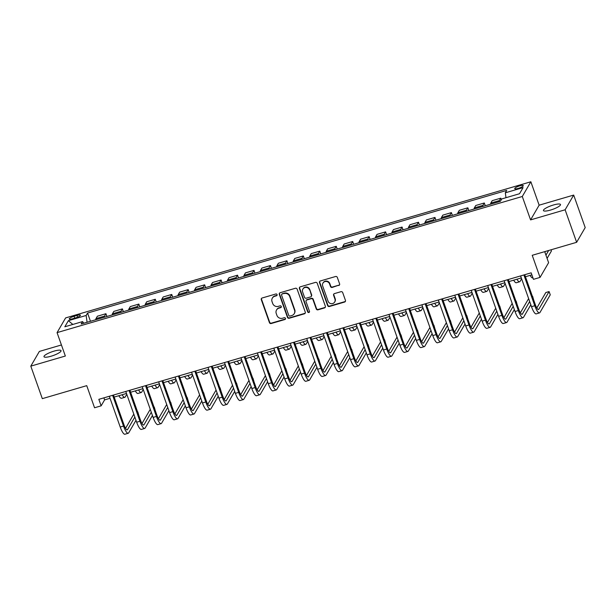 <?xml version="1.0" encoding="UTF-8"?>
<svg xmlns="http://www.w3.org/2000/svg" width="616" height="616" viewBox="0 0 616 616"><rect width="100%" height="100%" fill="white"/><g stroke="black" fill="none" stroke-linecap="round" stroke-linejoin="round"><path stroke-width="0.92" d="M277.077 294.61A0.97 0.916 -149.8 0 0 275.86 293.986L262.131 297.998A1.386 1.309 -149.8 0 0 261.292 299.653L269.431 322.63A1.386 1.309 -149.8 0 0 271.171 323.531L284.9 319.512A0.97 0.916 -149.8 0 0 285.485 318.356A0.97 0.916 -149.8 0 0 284.261 317.725L282.49 318.241A4.443 4.197 -149.8 0 1 276.907 315.369L276.23 313.452A4.443 4.197 -149.8 0 1 278.917 308.162L280.696 307.638A0.97 0.916 -149.8 0 0 281.281 306.483A0.97 0.916 -149.8 0 0 280.057 305.852L278.286 306.375A4.443 4.197 -149.8 0 1 272.703 303.495L272.026 301.586A4.443 4.197 -149.8 0 1 274.713 296.288L276.492 295.772A0.97 0.916 -149.8 0 0 277.077 294.61M553.453 204.989A9.047 1.963 -19.5 0 0 543.443 210.556A9.047 1.963 -19.5 0 0 550.488 210.079A9.047 1.963 -19.5 0 0 560.498 204.512A9.047 1.963 -19.5 0 0 553.453 204.989M54 351.135A9.047 1.963 -19.5 0 0 43.99 356.702A9.047 1.963 -19.5 0 0 51.036 356.233A9.047 1.963 -19.5 0 0 61.046 350.666A9.047 1.963 -19.5 0 0 54 351.135M519.742 185.847A4.52 0.986 -19.5 0 0 514.737 188.635A4.52 0.986 -19.5 0 0 518.264 188.396A4.52 0.986 -19.5 0 0 523.269 185.616A4.52 0.986 -19.5 0 0 519.742 185.847M338.754 285.508A1.386 1.309 -149.8 0 0 339.601 283.853L337.314 277.408A1.386 1.309 -149.8 0 0 335.574 276.507L320.328 280.973A1.386 1.309 -149.8 0 0 319.488 282.621L327.627 305.598A1.386 1.309 -149.8 0 0 329.368 306.499L344.614 302.04A1.386 1.309 -149.8 0 0 345.453 300.385L342.696 292.6A1.386 1.309 -149.8 0 0 340.948 291.699L334.426 293.609A1.386 1.309 -149.8 0 0 333.587 295.264L334.95 299.122A3.711 3.511 -149.8 0 1 331.192 303.665A3.711 3.511 -149.8 0 1 328.043 301.147L322.684 286.017A3.711 3.511 -149.8 0 1 326.449 281.481A3.711 3.511 -149.8 0 1 329.599 283.999L330.492 286.517A1.386 1.309 -149.8 0 0 332.232 287.418L338.993 285.108A1.386 1.309 -149.8 0 0 339.601 284.723M61.431 344.968L39.362 351.428L30.8 366.143L42.312 398.652L86.733 385.655L94.556 407.769L101.139 405.836L98.837 399.337L531.169 272.826L533.471 279.333L540.047 277.408L548.61 262.685L544.698 251.644M565.126 209.786L573.688 195.072L539.139 205.182L530.576 219.897L565.126 209.786L576.638 242.304L532.224 255.301L540.047 277.408M530.576 219.897L522.291 196.489L57.057 332.625L65.619 317.91L530.853 181.774L522.291 196.489M30.8 366.143L65.35 356.033L57.057 332.625M297.135 289.166A1.386 1.309 -149.8 0 0 295.395 288.265L280.149 292.723A1.386 1.309 -149.8 0 0 279.31 294.379L287.449 317.356A1.386 1.309 -149.8 0 0 289.189 318.256L304.435 313.798A1.386 1.309 -149.8 0 0 305.274 312.143L297.135 289.166M300.238 286.848L315.484 282.39A1.386 1.309 -149.8 0 1 317.225 283.283L325.364 306.26A1.386 1.309 -149.8 0 1 324.524 307.915L318.002 309.825A1.386 1.309 -149.8 0 1 316.254 308.924L312.959 299.607A1.386 1.309 -149.8 0 0 311.211 298.714L306.884 299.977A1.386 1.309 -149.8 0 0 306.044 301.632L309.478 311.334A0.97 0.916 -149.8 0 1 308.493 312.52A0.97 0.916 -149.8 0 1 307.669 311.865L299.399 288.504A1.386 1.309 -149.8 0 1 300.238 286.848M573.688 195.072L585.2 227.581L576.638 242.304M72.665 318.757L75.56 317.91A4.381 0.955 -19.5 0 0 80.403 315.207A4.381 0.955 -19.5 0 0 76.992 315.438L74.097 316.285A4.381 0.955 -19.5 0 0 69.254 318.98A4.381 0.955 -19.5 0 0 72.665 318.757M83.838 323.223L82.59 321.59L81.189 324.001L500.354 201.34L501.755 198.937L519.527 193.732L523.084 187.611L505.32 192.808L506.722 190.406L87.549 313.059L86.155 315.469L87.072 322.276M82.59 321.59L64.819 326.788L68.384 320.666L86.155 315.469M539.139 205.182L530.853 181.774M101.139 405.836L104.612 399.876L110.033 398.283M114.168 397.074L126.488 393.47M130.623 392.261L142.935 388.658M147.07 387.449L159.39 383.845M163.525 382.636L175.837 379.033M179.972 377.824L192.292 374.22M196.427 373.003L208.739 369.4M212.874 368.191L225.194 364.587M229.329 363.378L241.641 359.775M245.776 358.566L258.096 354.962M262.231 353.753L274.543 350.15M278.678 348.941L290.998 345.33M295.133 344.121L307.446 340.517M311.58 339.308L323.9 335.705M328.035 334.496L340.348 330.892M344.483 329.683L356.803 326.08M360.93 324.871L373.25 321.267M377.385 320.058L389.705 316.447M393.832 315.238L406.152 311.634M410.287 310.425L422.607 306.822M426.734 305.613L439.054 302.009M443.189 300.8L455.509 297.197M459.636 295.988L471.956 292.384M476.091 291.168L488.411 287.564M492.538 286.355L504.858 282.752M508.993 281.543L521.305 277.939M525.44 276.73L531.878 274.844M87.072 322.26L83.83 323.207M103.896 397.859L104.612 399.876M90.467 321.283L87.549 313.059M106.915 316.47L105.937 313.706L97.382 316.208L95.981 318.618A5.652 1.371 73.7 0 0 95.765 319.735M123.362 311.658L122.384 308.893L113.837 311.396L112.435 313.806A5.652 1.371 73.7 0 0 112.212 314.922M139.817 306.845L138.839 304.081L130.284 306.583L128.883 308.993A5.652 1.371 73.7 0 0 128.667 310.102M156.264 302.033L155.286 299.268L146.731 301.771L145.338 304.173A5.652 1.371 73.7 0 0 145.114 305.29M172.719 297.212L171.741 294.456L163.186 296.958L161.785 299.361A5.652 1.371 73.7 0 0 161.569 300.477M189.166 292.4L188.188 289.635L179.633 292.146L178.24 294.548A5.652 1.371 73.7 0 0 178.016 295.665M205.621 287.587L204.643 284.823L196.088 287.325L194.687 289.736A5.652 1.371 73.7 0 0 194.471 290.852M222.068 282.775L221.09 280.01L212.535 282.513L211.142 284.923A5.652 1.371 73.7 0 0 210.918 286.04M238.523 277.962L237.545 275.198L228.99 277.7L227.589 280.111A5.652 1.371 73.7 0 0 227.373 281.219M254.97 273.142L253.992 270.385L245.438 272.888L244.044 275.29A5.652 1.371 73.7 0 0 243.82 276.407M271.425 268.33L270.447 265.573L261.892 268.075L260.491 270.478A5.652 1.371 73.7 0 0 260.275 271.594M287.872 263.517L286.894 260.753L278.34 263.263L276.946 265.665A5.652 1.371 73.7 0 0 276.723 266.782M304.327 258.705L303.349 255.94L294.795 258.443L293.393 260.853A5.652 1.371 73.7 0 0 293.178 261.969M320.774 253.892L319.796 251.128L311.242 253.63L309.84 256.04A5.652 1.371 73.7 0 0 309.625 257.149M337.229 249.08L336.251 246.315L327.697 248.818L326.295 251.22A5.652 1.371 73.7 0 0 326.08 252.337M353.676 244.259L352.699 241.503L344.144 244.005L342.742 246.408A5.652 1.371 73.7 0 0 342.527 247.524M370.131 239.447L369.153 236.69L360.599 239.193L359.197 241.595A5.652 1.371 73.7 0 0 358.982 242.712M386.579 234.634L385.601 231.87L377.046 234.373L375.645 236.783A5.652 1.371 73.7 0 0 375.429 237.899M403.033 229.822L402.055 227.058L393.501 229.56L392.099 231.97A5.652 1.371 73.7 0 0 391.884 233.087M419.481 225.009L418.503 222.245L409.948 224.748L408.547 227.158A5.652 1.371 73.7 0 0 408.331 228.267M435.935 220.189L434.958 217.433L426.403 219.935L425.002 222.338A5.652 1.371 73.7 0 0 424.786 223.454M452.383 215.377L451.405 212.62L442.85 215.123L441.449 217.525A5.652 1.371 73.7 0 0 441.233 218.642M468.838 210.564L467.86 207.8L459.305 210.31L457.904 212.713A5.652 1.371 73.7 0 0 457.688 213.829M485.285 205.752L484.307 202.987L475.752 205.49L474.351 207.9A5.652 1.371 73.7 0 0 474.135 209.017M501.301 199.715L500.762 198.175L492.207 200.677L490.806 203.088A5.652 1.371 73.7 0 0 490.59 204.196M105.937 313.706L104.535 316.116A5.652 1.371 73.7 0 0 104.32 317.232M122.384 308.893L120.99 311.303A5.652 1.371 73.7 0 0 120.767 312.42M138.839 304.081L137.437 306.491A5.652 1.371 73.7 0 0 137.222 307.6M155.286 299.268L153.892 301.671A5.652 1.371 73.7 0 0 153.669 302.787M171.741 294.456L170.339 296.858A5.652 1.371 73.7 0 0 170.124 297.975M188.188 289.635L186.794 292.046A5.652 1.371 73.7 0 0 186.571 293.162M204.643 284.823L203.242 287.233A5.652 1.371 73.7 0 0 203.026 288.35M221.09 280.01L219.696 282.421A5.652 1.371 73.7 0 0 219.473 283.529M237.545 275.198L236.144 277.6A5.652 1.371 73.7 0 0 235.928 278.717M253.992 270.385L252.599 272.788A5.652 1.371 73.7 0 0 252.375 273.904M270.447 265.573L269.046 267.975A5.652 1.371 73.7 0 0 268.83 269.092M286.894 260.753L285.493 263.163A5.652 1.371 73.7 0 0 285.277 264.279M303.349 255.94L301.948 258.35A5.652 1.371 73.7 0 0 301.732 259.467M319.796 251.128L318.395 253.538A5.652 1.371 73.7 0 0 318.179 254.647M336.251 246.315L334.85 248.718A5.652 1.371 73.7 0 0 334.634 249.834M352.699 241.503L351.297 243.905A5.652 1.371 73.7 0 0 351.082 245.022M369.153 236.69L367.752 239.093A5.652 1.371 73.7 0 0 367.536 240.209M385.601 231.87L384.199 234.28A5.652 1.371 73.7 0 0 383.984 235.397M402.055 227.058L400.654 229.468A5.652 1.371 73.7 0 0 400.438 230.577M418.503 222.245L417.101 224.648A5.652 1.371 73.7 0 0 416.886 225.764M434.958 217.433L433.556 219.835A5.652 1.371 73.7 0 0 433.341 220.952M451.405 212.62L450.003 215.023A5.652 1.371 73.7 0 0 449.788 216.139M467.86 207.8L466.458 210.21A5.652 1.371 73.7 0 0 466.243 211.327M484.307 202.987L482.906 205.398A5.652 1.371 73.7 0 0 482.69 206.514M500.762 198.175L499.36 200.585A5.652 1.371 73.7 0 0 499.137 201.694M505.982 197.697L505.32 192.808M72.834 324.447L68.384 320.666M277.1 295.149A0.97 0.916 -149.8 0 1 276.723 295.372L274.944 295.888A4.443 4.197 -149.8 0 0 272.557 297.744L272.326 298.144M276.522 310.01L276.761 309.617A4.443 4.197 -149.8 0 1 279.148 307.761L280.927 307.245A0.97 0.916 -149.8 0 0 281.304 307.022M261.515 298.39A1.386 1.309 -149.8 0 0 261.523 299.253L269.662 322.23A1.386 1.309 -149.8 0 0 271.402 323.13L285.131 319.111A0.97 0.916 -149.8 0 0 285.508 318.895M279.541 293.116A1.386 1.309 -149.8 0 0 279.541 293.986L287.68 316.963A1.386 1.309 -149.8 0 0 289.42 317.856L304.666 313.398A1.386 1.309 -149.8 0 0 305.282 313.005M282.205 294.094A0.97 0.916 -149.8 0 0 281.62 295.257L288.758 315.423A0.97 0.916 -149.8 0 0 289.982 316.054L291.853 315.507A4.443 4.197 -149.8 0 0 294.54 310.21L289.659 296.427A4.443 4.197 -149.8 0 0 284.076 293.547L282.436 293.701A0.97 0.916 -149.8 0 0 281.912 294.101L281.681 294.502M294.248 313.652L294.479 313.251A4.443 4.197 -149.8 0 0 294.771 309.81L294.54 310.21M282.436 293.701L284.307 293.154A4.443 4.197 -149.8 0 1 289.89 296.026L294.771 309.81M306.137 300.554L306.368 300.161A1.386 1.309 -149.8 0 1 307.115 299.576L311.442 298.313A1.386 1.309 -149.8 0 1 313.19 299.214L316.485 308.531A1.386 1.309 -149.8 0 0 318.233 309.425L324.755 307.523A1.386 1.309 -149.8 0 0 325.371 307.13M299.63 287.241A1.386 1.309 -149.8 0 0 299.63 288.103L307.9 311.465A0.97 0.916 -149.8 0 0 309.502 311.873M309.532 289.936A3.711 3.511 -149.8 0 0 302.872 289.081A3.711 3.511 -149.8 0 0 302.618 291.961L304.512 297.289A1.386 1.309 -149.8 0 0 306.252 298.19L310.58 296.92A1.386 1.309 -149.8 0 0 311.419 295.272L309.763 289.543A3.711 3.511 -149.8 0 0 303.103 288.688L302.872 289.081M311.326 296.342L311.557 295.95A1.386 1.309 -149.8 0 0 311.65 294.872L311.419 295.272M309.763 289.543L311.65 294.872M322.93 283.144L323.169 282.744A3.711 3.511 -149.8 0 1 329.83 283.599L330.723 286.124A1.386 1.309 -149.8 0 0 332.463 287.017L338.993 285.108M334.704 302.002L334.935 301.601A3.711 3.511 -149.8 0 0 335.189 298.729L334.95 299.122M333.81 294.001A1.386 1.309 -149.8 0 0 333.818 294.864L335.189 298.729M319.712 281.358A1.386 1.309 -149.8 0 0 319.719 282.228L327.858 305.205A1.386 1.309 -149.8 0 0 329.599 306.098L344.845 301.64A1.386 1.309 -149.8 0 0 345.453 301.247M126.781 394.294L125.271 396.889A10.603 2.572 -106.3 0 1 124.794 397.312A10.603 2.572 -106.3 0 1 122.13 394.748M124.794 397.312L121.506 398.275A10.603 2.572 -106.3 0 1 118.834 395.711M135.99 420.305L128.698 432.84A10.603 2.572 -106.3 0 1 128.22 433.264L124.933 434.226A10.603 2.572 -106.3 0 1 120.22 427.034L109.325 396.273M128.22 433.264A10.603 2.572 -106.3 0 1 123.508 426.072L112.612 395.31M113.459 395.056L124.086 425.078A7.069 1.709 73.7 0 0 127.227 429.868A7.069 1.709 73.7 0 0 127.543 429.591L134.842 417.055M125.549 428.336L133.803 414.137M137.83 411.912L138.823 415.43M143.228 389.481L141.719 392.076A10.603 2.572 -106.3 0 1 141.249 392.5A10.603 2.572 -106.3 0 1 138.577 389.936M141.249 392.5L137.953 393.462A10.603 2.572 -106.3 0 1 135.289 390.898M159.683 384.669L158.173 387.264A10.603 2.572 -106.3 0 1 157.696 387.68A10.603 2.572 -106.3 0 1 155.032 385.123M157.696 387.68L154.408 388.642A10.603 2.572 -106.3 0 1 151.736 386.086M176.13 379.856L174.621 382.451A10.603 2.572 -106.3 0 1 174.151 382.867A10.603 2.572 -106.3 0 1 171.479 380.303M174.151 382.867L170.855 383.83A10.603 2.572 -106.3 0 1 168.191 381.273M152.437 415.492L145.145 428.028A10.603 2.572 -106.3 0 1 144.668 428.451L141.38 429.414A10.603 2.572 -106.3 0 1 136.667 422.222L125.772 391.453M144.668 428.451A10.603 2.572 -106.3 0 1 139.955 421.259L129.06 390.49M129.907 390.244L140.54 420.266A7.069 1.709 73.7 0 0 143.682 425.055A7.069 1.709 73.7 0 0 143.998 424.778L151.29 412.243M141.996 423.523L150.258 409.324M154.285 407.099L155.278 410.618M168.892 410.68L161.6 423.215A10.603 2.572 -106.3 0 1 161.123 423.639L157.835 424.601A10.603 2.572 -106.3 0 1 153.122 417.409L142.227 386.64M161.123 423.639A10.603 2.572 -106.3 0 1 156.41 416.447L145.515 385.678M146.354 385.431L156.988 415.453A7.069 1.709 73.7 0 0 160.129 420.243A7.069 1.709 73.7 0 0 160.445 419.966L167.737 407.43M158.451 418.703L166.705 404.512M170.732 402.287L171.725 405.805M185.339 405.867L178.047 418.403A10.603 2.572 -106.3 0 1 177.57 418.818L174.282 419.781A10.603 2.572 -106.3 0 1 169.569 412.597L158.674 381.828M177.57 418.818A10.603 2.572 -106.3 0 1 172.857 411.634L161.962 380.865M162.809 380.619L173.435 410.633A7.069 1.709 73.7 0 0 176.576 415.43A7.069 1.709 73.7 0 0 176.9 415.153L184.192 402.61M174.898 413.89L183.16 399.699M187.187 397.474L188.18 400.993M192.585 375.044L191.076 377.631A10.603 2.572 -106.3 0 1 190.598 378.055A10.603 2.572 -106.3 0 1 187.926 375.49M190.598 378.055L187.31 379.017A10.603 2.572 -106.3 0 1 184.638 376.453M201.794 401.055L194.502 413.59A10.603 2.572 -106.3 0 1 194.025 414.006L190.737 414.968A10.603 2.572 -106.3 0 1 186.024 407.777L175.129 377.015M194.025 414.006A10.603 2.572 -106.3 0 1 189.312 406.814L178.417 376.053M179.256 375.806L189.89 405.821A7.069 1.709 73.7 0 0 193.031 410.618A7.069 1.709 73.7 0 0 193.347 410.333L200.639 397.797M191.353 409.078L199.607 394.879M203.634 392.654L204.627 396.18M209.032 370.231L207.523 372.819A10.603 2.572 -106.3 0 1 207.045 373.242A10.603 2.572 -106.3 0 1 204.381 370.678M207.045 373.242L203.757 374.205A10.603 2.572 -106.3 0 1 201.093 371.64M225.487 365.411L223.978 368.006A10.603 2.572 -106.3 0 1 223.5 368.43A10.603 2.572 -106.3 0 1 220.828 365.865M223.5 368.43L220.212 369.392A10.603 2.572 -106.3 0 1 217.54 366.828M241.934 360.599L240.425 363.194A10.603 2.572 -106.3 0 1 239.947 363.617A10.603 2.572 -106.3 0 1 237.283 361.053M239.947 363.617L236.66 364.58A10.603 2.572 -106.3 0 1 233.995 362.015M258.389 355.786L256.88 358.381A10.603 2.572 -106.3 0 1 256.402 358.797A10.603 2.572 -106.3 0 1 253.73 356.24M256.402 358.797L253.114 359.759A10.603 2.572 -106.3 0 1 250.442 357.203M274.836 350.974L273.327 353.569A10.603 2.572 -106.3 0 1 272.85 353.984A10.603 2.572 -106.3 0 1 270.185 351.42M272.85 353.984L269.562 354.947A10.603 2.572 -106.3 0 1 266.897 352.383M218.241 396.234L210.949 408.77A10.603 2.572 -106.3 0 1 210.472 409.193L207.184 410.156A10.603 2.572 -106.3 0 1 202.471 402.964L191.576 372.203M210.472 409.193A10.603 2.572 -106.3 0 1 205.759 402.002L194.864 371.24M195.711 370.994L206.337 401.008A7.069 1.709 73.7 0 0 209.479 405.805A7.069 1.709 73.7 0 0 209.802 405.52L217.094 392.985M207.8 404.265L216.062 390.067M220.089 387.841L221.082 391.36M234.696 391.422L227.404 403.957A10.603 2.572 -106.3 0 1 226.927 404.381L223.639 405.343A10.603 2.572 -106.3 0 1 218.919 398.152L208.031 367.382M226.927 404.381A10.603 2.572 -106.3 0 1 222.214 397.189L211.319 366.42M212.158 366.173L222.792 396.196A7.069 1.709 73.7 0 0 225.933 400.985A7.069 1.709 73.7 0 0 226.249 400.708L233.541 388.172M224.255 399.453L232.509 385.254M236.536 383.029L237.53 386.548M251.143 386.609L243.851 399.145A10.603 2.572 -106.3 0 1 243.374 399.568L240.086 400.531A10.603 2.572 -106.3 0 1 235.374 393.339L224.478 362.57M243.374 399.568A10.603 2.572 -106.3 0 1 238.661 392.377L227.766 361.607M228.613 361.361L239.239 391.383A7.069 1.709 73.7 0 0 242.381 396.173A7.069 1.709 73.7 0 0 242.704 395.895L249.996 383.36M240.702 394.633L248.964 380.442M252.984 378.216L253.985 381.735M267.598 381.797L260.306 394.332A10.603 2.572 -106.3 0 1 259.829 394.748L256.533 395.718A10.603 2.572 -106.3 0 1 251.821 388.527L240.933 357.757M259.829 394.748A10.603 2.572 -106.3 0 1 255.116 387.564L244.221 356.795M245.06 356.548L255.694 386.563A7.069 1.709 73.7 0 0 258.835 391.36A7.069 1.709 73.7 0 0 259.151 391.083L266.443 378.547M257.157 389.82L265.411 375.629M269.438 373.404L270.432 376.923M284.045 376.984L276.753 389.52A10.603 2.572 -106.3 0 1 276.276 389.936L272.988 390.898A10.603 2.572 -106.3 0 1 268.276 383.706L257.38 352.945M276.276 389.936A10.603 2.572 -106.3 0 1 271.564 382.744L260.668 351.982M261.515 351.736L272.141 381.751A7.069 1.709 73.7 0 0 275.283 386.548A7.069 1.709 73.7 0 0 275.606 386.263L282.898 373.727M273.604 385.008L281.866 370.817M285.886 368.584L286.887 372.11M291.291 346.161L289.782 348.748A10.603 2.572 -106.3 0 1 289.304 349.172A10.603 2.572 -106.3 0 1 286.632 346.608M289.304 349.172L286.017 350.134A10.603 2.572 -106.3 0 1 283.345 347.57M300.5 372.164L293.208 384.707A10.603 2.572 -106.3 0 1 292.731 385.123L289.435 386.086A10.603 2.572 -106.3 0 1 284.723 378.894L273.835 348.132M292.731 385.123A10.603 2.572 -106.3 0 1 288.019 377.931L277.123 347.17M277.962 346.923L288.596 376.938A7.069 1.709 73.7 0 0 291.738 381.735A7.069 1.709 73.7 0 0 292.053 381.45L299.345 368.915M290.059 380.195L298.313 365.996M302.34 363.771L303.334 367.29M307.738 341.341L306.229 343.936A10.603 2.572 -106.3 0 1 305.752 344.359A10.603 2.572 -106.3 0 1 303.087 341.795M305.752 344.359L302.464 345.322A10.603 2.572 -106.3 0 1 299.8 342.758M316.947 367.352L309.656 379.887A10.603 2.572 -106.3 0 1 309.178 380.311L305.89 381.273A10.603 2.572 -106.3 0 1 301.178 374.081L290.282 343.32M309.178 380.311A10.603 2.572 -106.3 0 1 304.466 373.119L293.57 342.357M294.417 342.111L305.043 372.126A7.069 1.709 73.7 0 0 308.185 376.923A7.069 1.709 73.7 0 0 308.508 376.638L315.8 364.102M306.506 375.383L314.768 361.184M318.788 358.959L319.789 362.478M324.193 336.529L322.684 339.123A10.603 2.572 -106.3 0 1 322.207 339.547A10.603 2.572 -106.3 0 1 319.535 336.983M322.207 339.547L318.919 340.509A10.603 2.572 -106.3 0 1 316.247 337.945M333.402 362.539L326.11 375.075A10.603 2.572 -106.3 0 1 325.633 375.498L322.337 376.461A10.603 2.572 -106.3 0 1 317.625 369.269L306.73 338.5M325.633 375.498A10.603 2.572 -106.3 0 1 320.921 368.306L310.025 337.537M310.864 337.291L321.498 367.313A7.069 1.709 73.7 0 0 324.64 372.103A7.069 1.709 73.7 0 0 324.955 371.825L332.247 359.29M322.961 370.57L331.215 356.371M335.243 354.146L336.236 357.665M340.64 331.716L339.131 334.311A10.603 2.572 -106.3 0 1 338.654 334.727A10.603 2.572 -106.3 0 1 335.99 332.17M338.654 334.727L335.366 335.689A10.603 2.572 -106.3 0 1 332.702 333.133M349.85 357.727L342.558 370.262A10.603 2.572 -106.3 0 1 342.08 370.686L338.792 371.648A10.603 2.572 -106.3 0 1 334.08 364.456L323.184 333.687M342.08 370.686A10.603 2.572 -106.3 0 1 337.368 363.494L326.472 332.725M327.319 332.478L337.945 362.501A7.069 1.709 73.7 0 0 341.087 367.29A7.069 1.709 73.7 0 0 341.41 367.013L348.702 354.477M339.408 365.75L347.67 351.559M351.69 349.334L352.691 352.853M357.095 326.904L355.586 329.498A10.603 2.572 -106.3 0 1 355.109 329.914A10.603 2.572 -106.3 0 1 352.437 327.358M355.109 329.914L351.821 330.877A10.603 2.572 -106.3 0 1 349.149 328.32M366.304 352.914L359.012 365.45A10.603 2.572 -106.3 0 1 358.535 365.865L355.24 366.828A10.603 2.572 -106.3 0 1 350.527 359.644L339.632 328.875M358.535 365.865A10.603 2.572 -106.3 0 1 353.823 358.681L342.927 327.912M343.767 327.666L354.4 357.68A7.069 1.709 73.7 0 0 357.542 362.478A7.069 1.709 73.7 0 0 357.858 362.2L365.149 349.657M355.863 360.938L364.118 346.746M368.145 344.521L369.138 348.04M373.542 322.091L372.033 324.678A10.603 2.572 -106.3 0 1 371.556 325.102A10.603 2.572 -106.3 0 1 368.892 322.538M371.556 325.102L368.268 326.064A10.603 2.572 -106.3 0 1 365.596 323.5M382.752 348.102L375.46 360.637A10.603 2.572 -106.3 0 1 374.982 361.053L371.694 362.015A10.603 2.572 -106.3 0 1 366.982 354.824L356.087 324.062M374.982 361.053A10.603 2.572 -106.3 0 1 370.27 353.861L359.374 323.1M360.221 322.853L370.847 352.868A7.069 1.709 73.7 0 0 373.989 357.665A7.069 1.709 73.7 0 0 374.312 357.38L381.604 344.845M372.31 356.125L380.572 341.926M384.592 339.701L385.593 343.228M389.997 317.279L388.488 319.866A10.603 2.572 -106.3 0 1 388.011 320.289A10.603 2.572 -106.3 0 1 385.339 317.725M388.011 320.289L384.715 321.252A10.603 2.572 -106.3 0 1 382.051 318.688M406.445 312.458L404.935 315.053A10.603 2.572 -106.3 0 1 404.458 315.477A10.603 2.572 -106.3 0 1 401.794 312.913M404.458 315.477L401.17 316.439A10.603 2.572 -106.3 0 1 398.498 313.875M422.899 307.646L421.39 310.241A10.603 2.572 -106.3 0 1 420.913 310.664A10.603 2.572 -106.3 0 1 418.241 308.1M420.913 310.664L417.617 311.627A10.603 2.572 -106.3 0 1 414.953 309.063M439.347 302.833L437.837 305.428A10.603 2.572 -106.3 0 1 437.36 305.844A10.603 2.572 -106.3 0 1 434.696 303.288M437.36 305.844L434.072 306.806A10.603 2.572 -106.3 0 1 431.4 304.25M455.802 298.021L454.292 300.616A10.603 2.572 -106.3 0 1 453.815 301.031A10.603 2.572 -106.3 0 1 451.143 298.467M453.815 301.031L450.519 301.994A10.603 2.572 -106.3 0 1 447.855 299.43M472.249 293.208L470.74 295.796A10.603 2.572 -106.3 0 1 470.262 296.219A10.603 2.572 -106.3 0 1 467.598 293.655M470.262 296.219L466.974 297.181A10.603 2.572 -106.3 0 1 464.302 294.617M488.696 288.388L487.194 290.983A10.603 2.572 -106.3 0 1 486.717 291.406A10.603 2.572 -106.3 0 1 484.045 288.842M486.717 291.406L483.421 292.369A10.603 2.572 -106.3 0 1 480.757 289.805M505.151 283.576L503.642 286.171A10.603 2.572 -106.3 0 1 503.164 286.594A10.603 2.572 -106.3 0 1 500.5 284.03M503.164 286.594L499.876 287.556A10.603 2.572 -106.3 0 1 497.204 284.992M399.207 343.281L391.915 355.817A10.603 2.572 -106.3 0 1 391.437 356.24L388.142 357.203A10.603 2.572 -106.3 0 1 383.429 350.011L372.534 319.25M391.437 356.24A10.603 2.572 -106.3 0 1 386.725 349.049L375.829 318.287M376.669 318.041L387.302 348.055A7.069 1.709 73.7 0 0 390.444 352.853A7.069 1.709 73.7 0 0 390.76 352.568L398.052 340.032M388.765 351.312L397.02 337.114M401.047 334.888L402.04 338.407M415.654 338.469L408.362 351.005A10.603 2.572 -106.3 0 1 407.884 351.428L404.597 352.39A10.603 2.572 -106.3 0 1 399.884 345.199L388.989 314.437M407.884 351.428A10.603 2.572 -106.3 0 1 403.172 344.236L392.276 313.467M393.124 313.221L403.75 343.243A7.069 1.709 73.7 0 0 406.891 348.032A7.069 1.709 73.7 0 0 407.215 347.755L414.506 335.22M405.213 346.5L413.475 332.301M417.494 330.076L418.487 333.595M432.109 333.656L424.817 346.192A10.603 2.572 -106.3 0 1 424.339 346.615L421.044 347.578A10.603 2.572 -106.3 0 1 416.331 340.386L405.436 309.617M424.339 346.615A10.603 2.572 -106.3 0 1 419.627 339.424L408.731 308.655M409.571 308.408L420.204 338.43A7.069 1.709 73.7 0 0 423.346 343.22A7.069 1.709 73.7 0 0 423.662 342.943L430.954 330.407M421.66 341.68L429.922 327.489M433.949 325.263L434.942 328.782M448.556 328.844L441.264 341.38A10.603 2.572 -106.3 0 1 440.787 341.803L437.499 342.765A10.603 2.572 -106.3 0 1 432.786 335.574L421.891 304.805M440.787 341.803A10.603 2.572 -106.3 0 1 436.074 334.611L425.179 303.842M426.026 303.596L436.652 333.618A7.069 1.709 73.7 0 0 439.793 338.407A7.069 1.709 73.7 0 0 440.109 338.13L447.409 325.595M438.115 336.867L446.377 322.676M450.396 320.451L451.389 323.97M465.011 324.031L457.711 336.567A10.603 2.572 -106.3 0 1 457.241 336.983L453.946 337.945A10.603 2.572 -106.3 0 1 449.233 330.761L438.338 299.992M457.241 336.983A10.603 2.572 -106.3 0 1 452.529 329.791L441.633 299.03M442.473 298.783L453.107 328.798A7.069 1.709 73.7 0 0 456.248 333.595A7.069 1.709 73.7 0 0 456.564 333.31L463.856 320.774M454.562 332.055L462.824 317.864M466.851 315.631L467.844 319.157M481.458 319.211L474.166 331.755A10.603 2.572 -106.3 0 1 473.689 332.17L470.401 333.133A10.603 2.572 -106.3 0 1 465.688 325.941L454.793 295.18M473.689 332.17A10.603 2.572 -106.3 0 1 468.976 324.978L458.081 294.217M458.928 293.971L469.554 323.985A7.069 1.709 73.7 0 0 472.695 328.782A7.069 1.709 73.7 0 0 473.011 328.497L480.311 315.962M471.017 327.242L479.271 313.043M483.298 310.818L484.292 314.337M497.913 314.399L490.613 326.934A10.603 2.572 -106.3 0 1 490.143 327.358L486.848 328.32A10.603 2.572 -106.3 0 1 482.135 321.129L471.24 290.367M490.143 327.358A10.603 2.572 -106.3 0 1 485.423 320.166L474.536 289.405M475.375 289.158L486.009 319.173A7.069 1.709 73.7 0 0 489.15 323.97A7.069 1.709 73.7 0 0 489.466 323.685L496.758 311.149M487.464 322.43L495.726 308.231M499.753 306.006L500.746 309.525M514.36 309.586L507.068 322.122A10.603 2.572 -106.3 0 1 506.591 322.545L503.303 323.508A10.603 2.572 -106.3 0 1 498.59 316.316L487.695 285.547M506.591 322.545A10.603 2.572 -106.3 0 1 501.878 315.353L490.983 284.584M491.83 284.338L502.456 314.36A7.069 1.709 73.7 0 0 505.597 319.15A7.069 1.709 73.7 0 0 505.913 318.872L513.213 306.337M503.919 317.617L512.173 303.418M516.2 301.193L517.194 304.712M521.598 278.763L520.096 281.358A10.603 2.572 -106.3 0 1 519.619 281.774A10.603 2.572 -106.3 0 1 516.947 279.217M519.619 281.774L516.323 282.744A10.603 2.572 -106.3 0 1 513.659 280.18M530.815 304.774L523.515 317.309A10.603 2.572 -106.3 0 1 523.038 317.733L519.75 318.695A10.603 2.572 -106.3 0 1 515.038 311.504L504.142 280.734M523.038 317.733A10.603 2.572 -106.3 0 1 518.326 310.541L507.438 279.772M508.277 279.525L518.911 309.548A7.069 1.709 73.7 0 0 522.052 314.337A7.069 1.709 73.7 0 0 522.368 314.06L529.66 301.524M520.366 312.797L528.628 298.606M532.655 296.381L533.649 299.9M545.945 255.155L548.656 250.489M544.914 252.237L545.368 251.451M551.058 249.788L551.459 250.912L547.093 258.404M532.956 277.878L532.778 277.924A10.603 2.572 -106.3 0 1 530.107 275.367M524.732 274.713L535.358 304.728A7.069 1.709 73.7 0 0 538.5 309.525A7.069 1.709 73.7 0 0 538.815 309.247L549.102 291.568L550.257 294.818L539.97 312.497A10.603 2.572 -106.3 0 1 539.493 312.913L536.205 313.875A10.603 2.572 -106.3 0 1 531.493 306.691L520.597 275.922M539.493 312.913A10.603 2.572 -106.3 0 1 534.78 305.728L523.885 274.959M549.102 291.568L545.815 292.531L536.821 307.985M104.535 316.116L95.981 318.618M120.99 311.303L112.435 313.806M137.437 306.491L128.883 308.993M153.892 301.671L145.338 304.173M170.339 296.858L161.785 299.361M186.794 292.046L178.24 294.548M203.242 287.233L194.687 289.736M219.696 282.421L211.142 284.923M236.144 277.6L227.589 280.111M252.599 272.788L244.044 275.29M269.046 267.975L260.491 270.478M285.493 263.163L276.946 265.665M301.948 258.35L293.393 260.853M318.395 253.538L309.84 256.04M334.85 248.718L326.295 251.22M351.297 243.905L342.742 246.408M367.752 239.093L359.197 241.595M384.199 234.28L375.645 236.783M400.654 229.468L392.099 231.97M417.101 224.648L408.547 227.158M433.556 219.835L425.002 222.338M450.003 215.023L441.449 217.525M466.458 210.21L457.904 212.713M482.906 205.398L474.351 207.9M499.36 200.585L490.806 203.088M74.752 318.141L74.097 316.285M77.608 317.178L76.992 315.438M274.944 295.888L274.713 296.288M280.927 307.245L280.696 307.638M279.148 307.761L278.917 308.162M285.131 319.111L284.9 319.512M271.402 323.13L271.171 323.531M269.662 322.23L269.431 322.63M261.523 299.253L261.292 299.653M276.723 295.372L276.492 295.772M304.666 313.398L304.435 313.798M289.42 317.856L289.189 318.256M287.68 316.963L287.449 317.356M279.541 293.986L279.31 294.379M289.89 296.026L289.659 296.427M284.307 293.154L284.076 293.547M324.755 307.523L324.524 307.915M318.233 309.425L318.002 309.825M316.485 308.531L316.254 308.924M313.19 299.214L312.959 299.607M311.442 298.313L311.211 298.714M307.115 299.576L306.884 299.977M307.9 311.465L307.669 311.865M299.63 288.103L299.399 288.504M332.463 287.017L332.232 287.418M330.723 286.124L330.492 286.517M329.83 283.599L329.599 283.999M333.818 294.864L333.587 295.264M344.845 301.64L344.614 302.04M329.599 306.098L329.368 306.499M327.858 305.205L327.627 305.598M319.719 282.228L319.488 282.621M120.22 427.034L123.508 426.072M126.811 429.806L127.543 429.591M136.667 422.222L139.955 421.259M143.258 424.994L143.998 424.778M153.122 417.409L156.41 416.447M159.713 420.181L160.445 419.966M169.569 412.597L172.857 411.634M176.161 415.369L176.9 415.153M186.024 407.777L189.312 406.814M192.615 410.549L193.347 410.333M202.471 402.964L205.759 402.002M209.063 405.736L209.802 405.52M218.919 398.152L222.214 397.189M225.518 400.924L226.249 400.708M235.374 393.339L238.661 392.377M241.965 396.111L242.704 395.895M251.821 388.527L255.116 387.564M258.42 391.299L259.151 391.083M268.276 383.706L271.564 382.744M274.867 386.478L275.606 386.263M284.723 378.894L288.019 377.931M291.314 381.666L292.053 381.45M301.178 374.081L304.466 373.119M307.769 376.853L308.508 376.638M317.625 369.269L320.921 368.306M324.216 372.041L324.955 371.825M334.08 364.456L337.368 363.494M340.671 367.228L341.41 367.013M350.527 359.644L353.823 358.681M357.118 362.416L357.858 362.2M366.982 354.824L370.27 353.861M373.573 357.596L374.312 357.38M383.429 350.011L386.725 349.049M390.02 352.783L390.76 352.568M399.884 345.199L403.172 344.236M406.475 347.971L407.215 347.755M416.331 340.386L419.627 339.424M422.923 343.158L423.662 342.943M432.786 335.574L436.074 334.611M439.377 338.346L440.109 338.13M449.233 330.761L452.529 329.791M455.825 333.525L456.564 333.31M465.688 325.941L468.976 324.978M472.28 328.713L473.011 328.497M482.135 321.129L485.423 320.166M488.727 323.9L489.466 323.685M498.59 316.316L501.878 315.353M505.182 319.088L505.913 318.872M515.038 311.504L518.326 310.541M521.629 314.275L522.368 314.06M531.493 306.691L534.78 305.728M538.084 309.463L538.815 309.247"/></g></svg>

